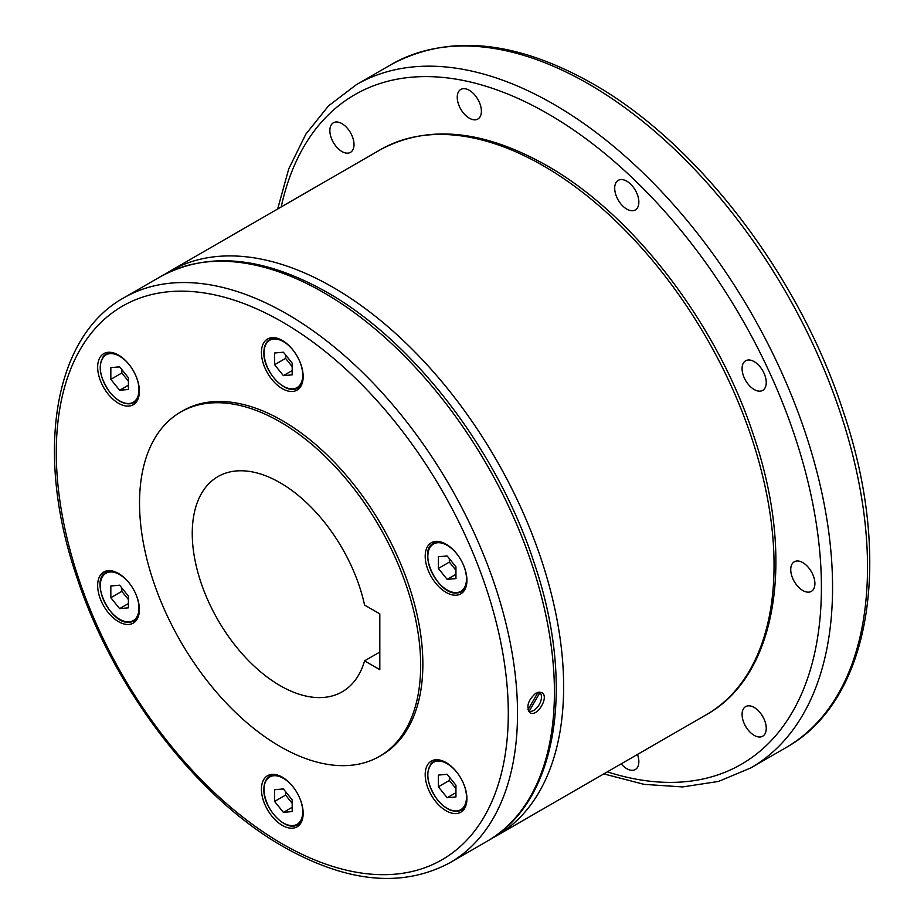 <?xml version="1.0" encoding="UTF-8"?>
<svg xmlns="http://www.w3.org/2000/svg" width="924" height="924" viewBox="0 0 924 924"><rect width="100%" height="100%" fill="white"/><g stroke="black" fill="none" stroke-linecap="round" stroke-linejoin="round"><path stroke-width="1.39" d="M535.828 693.162L541.718 692.619C549.838 696.477 536.983 717.613 530.076 712.797C525.941 706.918 527.858 700.38 535.828 693.162M180.7 412.035L182.906 410.764A198.787 114.772 60 0 1 282.294 420.616A198.787 114.772 60 0 1 412.162 595.784A198.787 114.772 60 0 1 381.693 755.081L379.487 756.352A198.787 114.772 -120 0 0 409.967 597.054A198.787 114.772 -120 0 0 280.099 421.875A198.787 114.772 -120 0 0 180.7 412.035A198.787 114.772 -120 0 0 150.231 571.332A198.787 114.772 -120 0 0 280.099 746.5A198.787 114.772 -120 0 0 379.487 756.352M280.099 482.744A124.243 71.737 60 0 1 364.564 605.058L379.81 613.859L379.81 669.657L364.564 660.856A124.243 71.737 60 0 1 342.215 691.787A124.243 71.737 60 0 1 280.099 685.631A124.243 71.737 60 0 1 198.937 576.149A124.243 71.737 60 0 1 217.972 476.588A124.243 71.737 60 0 1 280.099 482.744M379.81 652.055L364.564 660.856M427.997 569.912A29.51 17.036 60 0 1 431.312 542.735A29.51 17.036 60 0 1 464.137 566.678A29.51 17.036 60 0 1 460.822 593.843A29.51 17.036 60 0 1 427.997 569.912M282.294 388.658A29.51 17.036 60 0 1 263.017 362.658A29.51 17.036 60 0 1 267.544 339.004A29.51 17.036 60 0 1 282.294 340.471A29.51 17.036 60 0 1 301.571 366.47A29.51 17.036 60 0 1 297.043 390.113A29.51 17.036 60 0 1 282.294 388.658M136.59 401.674A29.51 17.036 60 0 1 133.275 404.747A29.51 17.036 60 0 1 105.821 390.968A29.51 17.036 60 0 1 100.45 356.71A29.51 17.036 60 0 1 103.777 353.638A29.51 17.036 60 0 1 131.231 367.406A29.51 17.036 60 0 1 136.59 401.674M136.59 595.934A29.51 17.036 60 0 1 133.275 623.111A29.51 17.036 60 0 1 100.45 599.168A29.51 17.036 60 0 1 103.777 572.002A29.51 17.036 60 0 1 136.59 595.934M282.294 777.188A29.51 17.036 60 0 1 301.571 803.187A29.51 17.036 60 0 1 297.043 826.841A29.51 17.036 60 0 1 282.294 825.375A29.51 17.036 60 0 1 263.017 799.375A29.51 17.036 60 0 1 267.544 775.733A29.51 17.036 60 0 1 282.294 777.188M427.997 764.171A29.51 17.036 60 0 1 431.312 761.099A29.51 17.036 60 0 1 458.766 774.878A29.51 17.036 60 0 1 464.137 809.135A29.51 17.036 60 0 1 460.822 812.208A29.51 17.036 60 0 1 433.356 798.44A29.51 17.036 60 0 1 427.997 764.171M802.829 562.635A17.082 9.864 60 0 1 813.986 577.685A17.082 9.864 60 0 1 811.364 591.372A17.082 9.864 60 0 1 802.829 590.528A17.082 9.864 60 0 1 791.66 575.479A17.082 9.864 60 0 1 794.282 561.792A17.082 9.864 60 0 1 802.829 562.635M747.066 360.187A17.082 9.864 60 0 1 763.351 371.818A17.082 9.864 60 0 1 762.704 390.367A17.082 9.864 60 0 1 761.272 390.956A17.082 9.864 60 0 1 744.975 379.325A17.082 9.864 60 0 1 745.622 360.776A17.082 9.864 60 0 1 747.066 360.187M615.292 184.211A17.082 9.864 60 0 1 618.237 180.353A17.082 9.864 60 0 1 633.09 186.902A17.082 9.864 60 0 1 638.265 206.098A17.082 9.864 60 0 1 635.319 209.944A17.082 9.864 60 0 1 620.466 203.407A17.082 9.864 60 0 1 615.292 184.211M457.83 101.917A17.082 9.864 60 0 1 460.776 89.455A17.082 9.864 60 0 1 480.803 106.572A17.082 9.864 60 0 1 477.858 119.034A17.082 9.864 60 0 1 457.83 101.917M334.834 144.756A17.082 9.864 60 0 1 333.391 122.776A17.082 9.864 60 0 1 349.029 130.388A17.082 9.864 60 0 1 350.473 152.368A17.082 9.864 60 0 1 334.834 144.756M637.479 754.446A17.082 9.864 60 0 1 638.265 757.056A17.082 9.864 60 0 1 635.319 769.53A17.082 9.864 60 0 1 621.182 763.859M761.272 714.229A17.082 9.864 60 0 1 762.704 736.209A17.082 9.864 60 0 1 747.066 728.597A17.082 9.864 60 0 1 745.622 706.617A17.082 9.864 60 0 1 761.272 714.229M538.08 692.226L527.985 709.724M528.343 710.775L529.175 711.249L539.928 692.619L538.992 692.076M529.175 711.249A10.869 6.272 120 0 0 539.212 704.619A10.869 6.272 120 0 0 539.928 692.619M528.759 711.549A11.642 6.722 120 0 0 530.434 711.411M540.702 693.635A11.642 6.722 120 0 0 539.962 692.076M447.158 797.735L455.948 796.95L455.948 785.238L447.158 774.3L438.38 775.086L438.38 786.809L447.158 797.735L455.948 792.665M438.38 786.809L449.353 780.468L455.948 788.657M449.353 777.038L449.353 780.468M283.391 812.358L292.18 811.572L292.18 799.861L283.391 788.934L274.601 789.72L274.601 801.431L283.391 812.358L292.18 807.287M274.601 801.431L285.585 795.09L292.18 803.291M285.585 791.672L285.585 795.09M110.834 597.701L119.623 608.627L128.413 607.842L128.413 596.13L119.623 585.204L110.834 585.989L110.834 597.701L121.818 591.36L128.413 599.561M121.818 587.941L121.818 591.36M119.623 608.627L128.413 603.557M110.834 379.348L119.623 390.274L128.413 389.489L128.413 377.777L119.623 366.84L110.834 367.625L110.834 379.348L121.818 373.007L128.413 381.196M121.818 369.577L121.818 373.007M119.623 390.274L128.413 385.204M274.601 364.714L283.391 375.641L292.18 374.855L292.18 363.144L283.391 352.217L274.601 353.003L274.601 364.714L285.585 358.373L292.18 366.574M283.391 375.641L292.18 370.57M285.585 354.943L285.585 358.373M455.948 578.586L455.948 566.874L447.158 555.948L438.38 556.733L438.38 568.445L447.158 579.371L455.948 578.586M447.158 579.371L455.948 574.301M438.38 568.445L449.353 562.104L455.948 570.304M449.353 558.673L449.353 562.104M785.827 747.701A394.467 227.754 -120 0 0 846.292 431.612A394.467 227.754 -120 0 0 588.6 83.992A394.467 227.754 -120 0 0 391.36 64.461L356.398 84.65A394.467 227.754 -120 0 1 553.626 104.181A394.467 227.754 -120 0 1 811.33 451.801A394.467 227.754 -120 0 1 750.865 767.89L785.827 747.701C871.447 700.311 893.52 558.65 842.988 410.695C799.064 275.618 697.782 143.105 592.538 83.61C515.638 40.182 448.579 33.795 391.36 64.461M607.334 771.852A386.579 223.192 -120 0 0 819.773 551.928A386.579 223.192 -120 0 0 548.048 113.848A386.579 223.192 -120 0 0 281.208 206.964M706.502 714.599A326.137 188.3 -120 0 0 756.502 453.257A326.137 188.3 -120 0 0 543.439 165.858A326.137 188.3 -120 0 0 380.365 149.711L169.958 271.182A326.137 188.3 -120 0 1 333.033 287.341A326.137 188.3 -120 0 1 546.084 574.74A326.137 188.3 -120 0 1 496.096 836.07L706.502 714.599C777.292 675.421 795.541 558.292 753.765 435.966C717.44 324.289 633.714 214.726 546.696 165.535C483.125 129.637 427.673 124.359 380.365 149.711M486.867 841.406A326.137 188.3 -120 0 0 536.867 580.064A326.137 188.3 -120 0 0 323.804 292.665A326.137 188.3 -120 0 0 160.741 276.507L123.839 297.817A326.137 188.3 -120 0 1 286.902 313.964A326.137 188.3 -120 0 1 499.965 601.362A326.137 188.3 -120 0 1 449.976 862.704L486.867 841.406C557.657 802.217 575.906 685.1 534.13 562.774C497.805 451.097 414.079 341.534 327.061 292.342C263.49 256.433 208.039 251.166 160.741 276.507M282.294 843.889A319.612 184.534 -120 0 0 508.292 713.409A319.612 184.534 -120 0 0 282.294 321.956A319.612 184.534 -120 0 0 56.295 452.437A319.612 184.534 -120 0 0 282.294 843.889M457.484 592.885A27.951 16.135 -120 0 0 461.573 591.614A27.951 16.135 -120 0 0 466.47 585.1M441.707 542.215A27.951 16.135 -120 0 0 437.722 541.938A27.951 16.135 -120 0 0 433.622 543.197A27.951 16.135 -120 0 0 427.835 556.248M458.674 556.375A27.339 15.777 -120 0 0 437.502 542.758A27.339 15.777 -120 0 0 430.422 569.149A27.339 15.777 -120 0 0 456.826 592.573A27.339 15.777 -120 0 0 463.894 566.169A27.339 15.777 -120 0 0 462.681 563.328M283.83 386.498A27.951 16.135 -120 0 0 297.805 387.884A27.951 16.135 -120 0 0 302.702 381.369M294.906 352.645A27.339 15.777 -120 0 0 283.391 341.614A27.339 15.777 -120 0 0 264.068 352.772A27.339 15.777 -120 0 0 283.391 386.244A27.339 15.777 -120 0 0 302.726 375.086A27.339 15.777 -120 0 0 298.914 359.598M114.172 353.118A27.951 16.135 -120 0 0 106.087 354.1A27.951 16.135 -120 0 0 102.945 357.011M119.843 401.004A27.951 16.135 -120 0 0 134.038 402.517A27.951 16.135 -120 0 0 137.179 399.595A27.951 16.135 -120 0 0 138.935 396.003M131.139 367.278A27.339 15.777 -120 0 0 129.291 364.807A27.339 15.777 -120 0 0 102.887 357.738A27.339 15.777 -120 0 0 109.956 392.307A27.339 15.777 -120 0 0 134.049 401.744A27.339 15.777 -120 0 0 135.147 374.232M114.172 571.471A27.951 16.135 -120 0 0 110.175 571.194A27.951 16.135 -120 0 0 106.087 572.453A27.951 16.135 -120 0 0 100.3 585.504M129.949 622.141A27.951 16.135 -120 0 0 134.038 620.87A27.951 16.135 -120 0 0 138.935 614.368M131.139 585.631A27.339 15.777 -120 0 0 109.956 572.014A27.339 15.777 -120 0 0 102.887 598.417A27.339 15.777 -120 0 0 129.291 621.829A27.339 15.777 -120 0 0 135.147 592.584M277.939 775.201A27.951 16.135 -120 0 0 269.854 776.183C265.939 778.597 263.952 782.951 263.883 789.235C263.028 808.246 286.151 832.732 297.805 824.601A27.951 16.135 -120 0 0 302.702 818.098M294.906 789.362A27.339 15.777 -120 0 0 274.705 775.698A27.339 15.777 -120 0 0 264.068 789.489A27.339 15.777 -120 0 0 283.391 822.961A27.339 15.777 -120 0 0 302.726 811.803A27.339 15.777 -120 0 0 298.914 796.315M447.378 808.465A27.951 16.135 -120 0 0 461.573 809.978A27.951 16.135 -120 0 0 464.714 807.056A27.951 16.135 -120 0 0 466.47 803.464M441.707 760.579A27.951 16.135 -120 0 0 433.622 761.561A27.951 16.135 -120 0 0 430.48 764.471M458.674 774.739A27.339 15.777 -120 0 0 456.826 772.268A27.339 15.777 -120 0 0 430.422 765.199A27.339 15.777 -120 0 0 437.502 799.768A27.339 15.777 -120 0 0 463.894 806.837A27.339 15.777 -120 0 0 462.681 781.692M283.83 823.215A27.951 16.135 -120 0 0 297.805 824.601L300.993 822.764M277.939 338.484A27.951 16.135 -120 0 0 269.854 339.466C265.939 341.88 263.952 346.223 263.883 352.518C263.028 371.529 286.151 396.003 297.805 387.884L300.993 386.047M603.799 773.896L644.109 784.361L682.64 786.925L718.526 781.427L750.865 767.89M491.418 838.634L496.096 836.07M123.839 297.817C53.049 336.994 34.8 454.123 76.576 576.437C112.901 688.126 196.627 797.689 283.645 846.869C347.228 882.778 402.668 888.056 449.976 862.704M464.76 589.778L457.322 592.931C438.392 596.211 416.689 551.051 433.622 543.197L436.809 541.36M109.275 352.252L106.087 354.1C97.159 362.693 98.429 375.467 109.91 392.446C118.549 402.46 126.588 405.809 134.038 402.517L137.226 400.669M109.275 570.616L106.087 572.453C89.154 580.307 110.857 625.467 129.787 622.187L137.226 619.034M273.042 774.347L269.854 776.183M464.76 808.13L461.573 809.978C454.123 813.27 446.084 809.921 437.456 799.907C425.964 782.928 424.693 770.154 433.622 761.561L436.809 759.713M273.042 337.63L269.854 339.466M165.408 273.954L169.958 271.182M277.662 209.009L288.75 168.861L305.798 134.211L328.505 105.879L356.398 84.65"/></g></svg>
